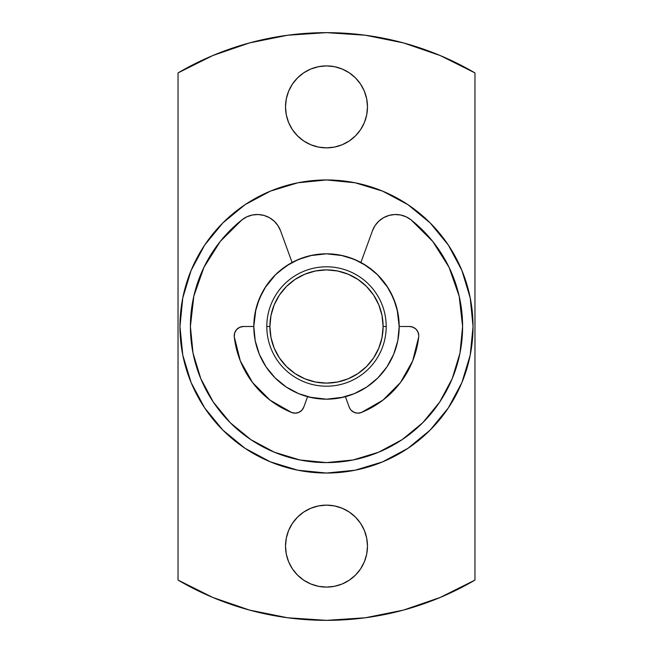 <?xml version="1.0" encoding="UTF-8"?>
<svg xmlns="http://www.w3.org/2000/svg" width="653" height="653" viewBox="0 0 653 653"><rect width="100%" height="100%" fill="white"/><g stroke="black" fill="none" stroke-linecap="round" stroke-linejoin="round"><path stroke-width="0.98" d="M366.7 538.121L367.484 546.112A40.984 40.984 0 0 1 326.5 587.096A40.984 40.984 0 0 1 285.516 546.112L286.3 554.111L288.634 561.8L292.422 568.885L297.523 575.097L303.727 580.19L310.82 583.978L318.501 586.312L326.5 587.096L334.499 586.312L342.18 583.978L349.273 580.19L355.477 575.097L360.578 568.885L364.366 561.8L366.7 554.111L367.484 546.112L366.7 538.121L364.366 530.432L360.578 523.347L355.477 517.135L349.273 512.034L342.18 508.246L334.499 505.92L326.5 505.128L318.501 505.92L310.82 508.246L303.727 512.034L297.523 517.135L292.422 523.347L288.634 530.432L286.3 538.121L285.516 546.112A40.984 40.984 0 0 1 326.5 505.128A40.984 40.984 0 0 1 367.484 546.112L366.7 554.111L364.366 561.8M366.7 98.889L367.484 106.888A40.984 40.984 0 0 1 326.5 147.872A40.984 40.984 0 0 1 285.516 106.888L286.3 114.879L288.634 122.568L292.422 129.653L297.523 135.865L303.727 140.966L310.82 144.754L318.501 147.08L326.5 147.872L334.499 147.08L342.18 144.754L349.273 140.966L355.477 135.865L360.578 129.653L364.366 122.568L366.7 114.879L367.484 106.888L366.7 98.889L364.366 91.2L360.578 84.115L355.477 77.903L349.273 72.809L342.18 69.022L334.499 66.688L326.5 65.904L318.501 66.688L310.82 69.022L303.727 72.809L297.523 77.903L292.422 84.115L288.634 91.2L286.3 98.889L285.516 106.888A40.984 40.984 0 0 1 326.5 65.904A40.984 40.984 0 0 1 367.484 106.888L366.7 114.879M179.959 326.5A146.541 146.541 0 0 1 326.5 179.959A146.541 146.541 0 0 1 473.041 326.5L470.225 355.085L461.883 382.576L448.342 407.913L430.115 430.115L407.913 448.342L382.576 461.883L355.085 470.225L326.5 473.041L297.915 470.225L270.424 461.883L245.087 448.342L222.885 430.115L204.658 407.913L191.117 382.576L182.775 355.085L179.959 326.5L182.775 297.915L191.117 270.424L204.658 245.087L222.885 222.885L245.087 204.658L270.424 191.117L297.915 182.775L326.5 179.959L355.085 182.775L382.576 191.117L407.913 204.658L430.115 222.885L448.342 245.087L461.883 270.424L470.225 297.915L473.041 326.5A146.541 146.541 0 0 1 326.5 473.041A146.541 146.541 0 0 1 179.959 326.5M454.455 372.863L459.981 353.053L462.602 326.5L459.165 296.127L449.044 267.289L432.735 241.43L411.072 219.865A24.749 24.749 0 0 0 372.439 230.795L360.913 262.473L372.439 230.795L375.075 225.579L378.854 221.13L383.572 217.686L388.959 215.441L394.73 214.527L400.55 214.992L406.101 216.804L411.072 219.865A136.102 136.102 0 0 1 326.5 462.602A136.102 136.102 0 0 1 190.398 326.5L193.835 296.127L203.956 267.289L220.265 241.43L241.928 219.865L246.899 216.804L252.45 214.992L258.27 214.527L264.041 215.441L269.428 217.686L274.146 221.13L277.925 225.579L280.561 230.795L292.087 262.473L280.561 230.795A24.749 24.749 0 0 0 241.928 219.865A136.102 136.102 0 0 0 190.398 326.5L193.019 353.053L198.545 372.863M418.777 335.781A9.281 9.281 0 0 1 418.72 336.809A9.281 9.281 0 0 0 418.777 335.781L418.075 332.23L416.059 329.218L413.047 327.21L409.496 326.5L399.187 326.5A72.687 72.687 0 0 1 326.5 399.187A72.687 72.687 0 0 1 253.813 326.5A72.687 72.687 0 0 1 326.5 253.813A72.687 72.687 0 0 1 399.187 326.5L397.791 312.322L393.653 298.682L386.935 286.12L377.899 275.101L366.88 266.065L354.318 259.347L340.678 255.209L326.5 253.813L312.322 255.209L298.682 259.347L286.12 266.065L275.101 275.101L266.065 286.12L259.347 298.682L255.209 312.322L253.813 326.5L255.209 340.678L259.347 354.318L266.065 366.88L275.101 377.899L286.12 386.935L298.682 393.653L312.322 397.791L326.5 399.187L340.678 397.791L354.318 393.653L366.88 386.935L377.899 377.899L386.935 366.88L393.653 354.318L397.791 340.678L399.187 326.5L409.496 326.5A9.281 9.281 0 0 1 418.72 336.809A92.791 92.791 0 0 1 361.403 412.484A9.281 9.281 0 0 1 349.192 407.056L350.424 409.366M266.799 326.5A59.701 59.701 0 0 1 326.5 266.799A59.701 59.701 0 0 1 386.201 326.5A59.701 59.701 0 0 0 326.5 266.799A59.701 59.701 0 0 0 266.799 326.5L269.893 326.5A56.607 56.607 0 0 1 326.5 269.893A56.607 56.607 0 0 1 383.107 326.5L386.201 326.5L383.107 326.5L382.013 337.544L378.797 348.163L373.565 357.95L366.529 366.529L357.95 373.565L348.163 378.797L337.544 382.013L326.5 383.107L315.456 382.013L304.837 378.797L295.05 373.565L286.471 366.529L279.435 357.95L274.203 348.163L270.987 337.544L269.893 326.5L270.987 315.456L274.203 304.837L279.435 295.05L286.471 286.471L295.05 279.435L304.837 274.203L315.456 270.987L326.5 269.893L337.544 270.987L348.163 274.203L357.95 279.435L366.529 286.471L373.565 295.05L378.797 304.837L382.013 315.456L383.107 326.5A56.607 56.607 0 0 1 326.5 383.107A56.607 56.607 0 0 1 269.893 326.5L266.799 326.5A59.701 59.701 0 0 0 326.5 386.201A59.701 59.701 0 0 0 386.201 326.5A59.701 59.701 0 0 1 326.5 386.201A59.701 59.701 0 0 1 266.799 326.5M351.126 410.215L354.146 412.361L357.469 413.153M397.995 339.633L397.106 343.772M394.412 352.416L392.518 356.922M388.486 364.472L385.792 368.545M380.079 375.622L377.165 378.618M355.33 393.228L351.363 394.804M301.637 394.804L297.67 393.228M275.835 378.618L272.921 375.622M267.208 368.545L264.514 364.472M260.482 356.922L258.588 352.416M255.894 343.772L255.005 339.633M234.28 336.809A9.281 9.281 0 0 1 243.504 326.5L239.716 327.308L236.582 329.594L234.664 332.957L234.28 336.809L240.32 360.905L252.531 382.527L270.04 400.142L291.597 412.484A92.791 92.791 0 0 1 234.28 336.809M303.808 407.056A9.281 9.281 0 0 1 291.597 412.484L295.238 413.161L298.854 412.361L301.874 410.215L303.808 407.056L307.579 396.681L303.808 407.056M345.421 396.681L349.192 407.056L345.421 396.681M253.813 326.5L243.504 326.5L253.813 326.5L255.911 309.138M294.666 261.151L305.343 256.956M310.273 255.641L326.5 253.813L342.727 255.641M347.657 256.956L358.334 261.151M309.457 397.163L326.5 399.187L343.543 397.163M357.762 413.161L361.403 412.484L382.96 400.142L400.469 382.527L412.68 360.905L418.72 336.809M399.187 326.5L397.089 309.138M395.71 304.29L390.412 291.875M388.127 287.957L377.205 274.415M374.928 272.293L363.141 263.722M459.981 353.053L452.235 378.585L439.665 402.109L422.736 422.736L402.109 439.665L378.585 452.235L353.053 459.981L326.5 462.602L299.947 459.981L274.415 452.235L250.891 439.665L230.264 422.736L213.335 402.109L200.765 378.585L193.019 353.053M289.859 263.722L278.072 272.293M275.795 274.415L264.873 287.957M262.588 291.875L257.29 304.29M474.968 580.084L440.187 597.462L403.415 610.106L365.296 617.779L326.5 620.35L287.704 617.779L249.585 610.106L212.813 597.462L178.032 580.084L178.032 72.916L212.813 55.538L249.585 42.894L287.704 35.221L326.5 32.65L365.296 35.221L403.415 42.894L440.187 55.538L474.968 72.916L474.968 580.084A293.85 293.85 0 0 1 178.032 580.084L178.032 72.916A293.85 293.85 0 0 1 474.968 72.916L474.968 580.084M297.915 470.225L326.5 473.041L355.085 470.225L326.5 473.041L297.915 470.225M355.085 182.775L326.5 179.959L297.915 182.775L326.5 179.959L355.085 182.775M440.187 55.538L403.415 42.894L365.296 35.221L326.5 32.65L287.704 35.221L249.585 42.894L212.813 55.538M212.813 597.462L249.585 610.106L287.704 617.779L326.5 620.35L365.296 617.779L403.415 610.106L440.187 597.462M360.578 568.885L355.477 575.097M349.273 580.19L342.18 583.978L334.499 586.312L326.5 587.096L318.501 586.312M286.3 554.111L285.516 546.112L286.3 538.121M318.501 505.92L326.5 505.128L334.499 505.92L342.18 508.246L349.273 512.034M334.499 147.08L326.5 147.872L318.501 147.08L310.82 144.754L303.727 140.966M286.3 114.879L285.516 106.888L286.3 98.889M288.634 91.2L292.422 84.115M303.727 72.809L310.82 69.022L318.501 66.688L326.5 65.904L334.499 66.688M204.658 407.913L222.885 430.115M430.115 430.115L448.342 407.913M448.342 245.087L430.115 222.885M222.885 222.885L204.658 245.087"/></g></svg>
